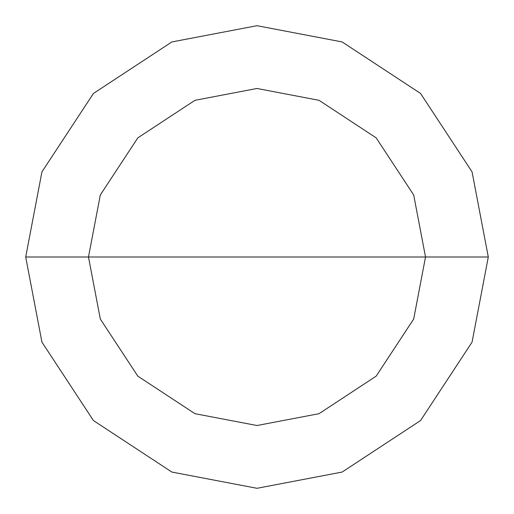 <?xml version="1.0" encoding="UTF-8"?>
<svg xmlns="http://www.w3.org/2000/svg" width="514" height="514" viewBox="0 0 514 514"><rect width="100%" height="100%" fill="white"/><g stroke="black" fill="none" stroke-linecap="round" stroke-linejoin="round"><path stroke-width="0.77" d="M257 257L425.521 257L413.686 319.033L376.158 376.158L319.033 413.686L257 425.521L194.967 413.686L137.842 376.158L100.314 319.033L88.479 257L488.3 257L472.058 171.862L420.555 93.445L342.138 41.942L257 25.7L171.862 41.942L93.445 93.445L41.942 171.862L25.7 257L88.479 257L100.314 194.967L137.842 137.842L194.967 100.314L257 88.479L319.033 100.314L376.158 137.842L413.686 194.967L425.521 257L413.686 194.967L376.158 137.842L319.033 100.314L257 88.479L194.967 100.314L137.842 137.842L100.314 194.967L88.479 257L257 257M488.3 257L472.058 171.862L420.555 93.445L342.138 41.942L257 25.7L171.862 41.942L93.445 93.445L41.942 171.862L25.7 257L88.479 257L100.314 319.033L137.842 376.158L194.967 413.686L257 425.521L319.033 413.686L376.158 376.158L413.686 319.033L425.521 257L488.3 257L472.058 342.138L420.555 420.555L342.138 472.058L257 488.3L171.862 472.058L93.445 420.555L41.942 342.138L25.7 257L41.942 342.138L93.445 420.555L171.862 472.058L257 488.3L342.138 472.058L420.555 420.555L472.058 342.138L488.3 257"/></g></svg>

